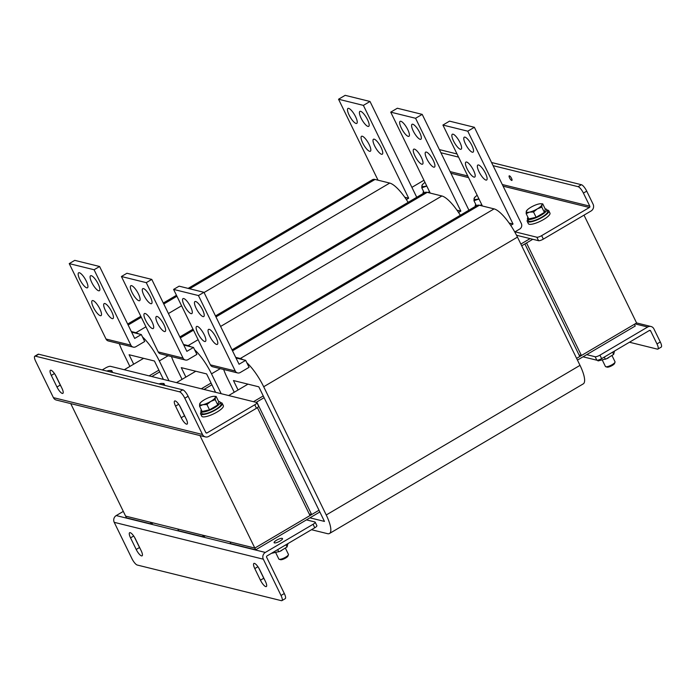 <?xml version="1.0" encoding="UTF-8"?>
<svg xmlns="http://www.w3.org/2000/svg" width="696" height="696" viewBox="0 0 696 696"><rect width="100%" height="100%" fill="white"/><g stroke="black" fill="none" stroke-linecap="round" stroke-linejoin="round"><path stroke-width="1.04" d="M70.74 403.602L125.611 516.11L254.832 548.065L309.998 515.536L257.389 407.665M199.961 435.557L254.832 548.065L229.985 541.923L230.828 543.663L255.684 549.805L254.832 548.065L319.003 510.238L311.66 514.562L309.233 513.961M152.659 376.754L152.389 376.197L159.732 371.873L151.806 376.545M158.888 370.133L149.135 375.884M124.279 369.733L143.62 358.336M204.841 389.656L204.572 389.108L211.915 384.775L203.998 389.447M211.071 383.035L201.318 388.786M176.471 382.643L195.802 371.238M584.005 215.151L636.605 322.979L581.43 355.508L526.533 242.956L532.779 239.276L521.704 245.801L524.88 243.931L579.777 356.483L576.601 358.362L634.395 324.284L635.239 326.024L577.445 360.102M311.66 514.562L256.763 402.01L264.106 397.677L256.18 402.349M530.1 238.615L520.852 244.061M263.253 395.937L253.501 401.688M228.653 395.546L247.985 384.14M151.31 524.001L126.463 517.85L125.611 516.11L150.466 522.261L151.31 524.001L153.146 522.922M203.502 536.903L178.646 530.761L177.802 529.021L202.649 535.163L203.502 536.903L205.329 535.824M319.847 511.978L255.684 549.805M62.283 393.431A6.682 1.897 -120.5 0 0 62.84 393.379A6.682 1.897 -120.5 0 0 61.935 388.246L56.28 376.64A6.682 1.897 -120.5 0 0 50.399 370.272A6.682 1.897 -120.5 0 0 51.304 375.414L56.968 387.011A6.682 1.897 -120.5 0 0 62.283 393.431M186.528 424.151A6.682 1.897 -120.5 0 0 187.094 424.108A6.682 1.897 -120.5 0 0 186.189 418.966L180.525 407.36A6.682 1.897 -120.5 0 0 174.644 400.992A6.682 1.897 -120.5 0 0 175.557 406.133L181.212 417.739A6.682 1.897 -120.5 0 0 186.528 424.151M254.771 404.776L207.043 432.921A0.983 0.905 103.9 0 1 205.807 432.547L188.12 396.268L184.805 398.216L202.501 434.495A4.994 4.611 103.9 0 0 208.739 436.401L256.476 408.256L254.771 404.776A4.011 1.027 -26 0 0 256.885 402.653A4.011 1.027 -26 0 0 256.598 402.453L110.481 366.322A4.011 1.027 -26 0 0 105.679 367.906L102.242 369.933M256.885 402.653L258.581 406.133A4.011 1.027 154 0 1 256.476 408.256M205.424 436.914L56.324 400.043A4.994 4.611 -76.1 0 1 53.401 397.625L35.705 361.346A6.682 1.897 -120.5 0 1 34.8 356.213L38.106 354.255A6.682 1.897 59.5 0 1 38.672 354.212L35.365 356.161A6.682 1.897 -120.5 0 0 34.8 356.213M184.805 398.216A6.682 1.897 -120.5 0 0 179.49 391.805L35.365 356.161M61.283 386.898A6.682 1.897 59.5 0 1 60.274 385.062L55.271 374.805M185.528 417.626A6.682 1.897 59.5 0 1 184.527 415.79L179.524 405.524M179.49 391.805L182.804 389.847L38.672 354.212M182.804 389.847A6.682 1.897 59.5 0 1 188.12 396.268M254.44 563.395A6.682 1.897 -120.5 0 0 253.883 563.447A6.682 1.897 -120.5 0 0 254.788 568.588L260.443 580.186A6.682 1.897 -120.5 0 0 266.324 586.554A6.682 1.897 -120.5 0 0 265.42 581.421L259.756 569.815A6.682 1.897 -120.5 0 0 254.44 563.395M130.196 532.675A6.682 1.897 -120.5 0 0 129.63 532.718A6.682 1.897 -120.5 0 0 130.544 537.86L136.198 549.466A6.682 1.897 -120.5 0 0 142.08 555.834A6.682 1.897 -120.5 0 0 141.166 550.693L135.511 539.087A6.682 1.897 -120.5 0 0 130.196 532.675M280.044 541.062A4.672 1.201 154 0 1 274.102 542.68A4.672 1.201 154 0 1 276.564 540.2A4.672 1.201 154 0 1 282.506 538.573A4.672 1.201 154 0 1 280.044 541.062M313.07 524.288A4.011 1.027 -26 0 0 315.175 522.165L316.88 525.645A4.011 1.027 154 0 1 314.766 527.777L313.07 524.288L265.333 552.433A4.994 4.611 103.9 0 0 263.323 559.201L281.019 595.48A6.682 1.897 -120.5 0 1 281.923 600.622A6.682 1.897 -120.5 0 1 281.358 600.665L137.234 565.03A6.682 1.897 -120.5 0 1 131.918 558.61L114.222 522.331A4.994 4.611 -76.1 0 1 116.232 515.571L123.314 511.395M306.44 519.886L314.888 521.974A4.011 1.027 -26 0 1 315.175 522.165M314.766 527.777L267.029 555.921A0.983 0.905 103.9 0 0 266.638 557.252L284.325 593.531A6.682 1.897 59.5 0 1 285.238 598.664L281.923 600.622M264.758 580.072A6.682 1.897 59.5 0 1 263.758 578.237L258.755 567.98M140.514 549.353A6.682 1.897 59.5 0 1 139.513 547.517L134.502 537.251M110.873 372.064L111.751 370.611L112.682 372.508M111.751 370.611L109.811 370.524M106.688 371.029A8.683 2.236 154 0 1 107.741 370.759A8.683 2.236 -26 0 1 109.62 370.516L110.151 370.516M110.751 372.029A8.683 2.236 -26 0 0 110.968 371.56A8.683 2.236 -26 0 0 109.62 370.516M163.055 384.966L163.934 383.513L164.865 385.419M163.934 383.513L161.994 383.426M158.871 383.931A8.683 2.236 154 0 1 159.923 383.661A8.683 2.236 -26 0 1 161.803 383.418L162.333 383.426M162.934 384.94A8.683 2.236 -26 0 0 163.151 384.462A8.683 2.236 -26 0 0 161.803 383.418M288.422 554.764L287.918 556.078A4.272 1.096 154 0 1 285.673 558.018A4.272 1.096 154 0 1 280.505 559.697L279.166 559.279A5.342 1.375 -26 0 0 285.621 557.183A5.342 1.375 -26 0 0 288.422 554.764A5.342 1.375 -26 0 0 288.431 554.355L285.43 548.187M206.929 404.541L210.74 401.427L215.212 399.661L215.342 397.364L216.125 396.415L218.709 401.723L217.796 404.959L209.513 409.84L202.144 411.484L199.561 406.186L202.919 404.689L206.929 404.541L209.513 409.84M215.212 399.661L217.796 404.959M216.125 396.415L214.177 396.329M199.682 403.889A8.683 2.236 -26 0 0 202.919 404.689A8.683 2.236 -26 0 0 210.74 401.427A8.683 2.236 -26 0 0 215.342 397.364A8.683 2.236 -26 0 0 213.985 396.32A8.683 2.236 -26 0 0 212.106 396.563A8.683 2.236 154 0 0 204.285 399.826A8.683 2.236 -26 0 0 200.135 403.08A8.683 2.236 -26 0 0 199.682 403.889L200.465 402.94L199.682 403.889L199.561 406.186M275.807 552.85L278.826 559.036A5.342 1.375 -26 0 0 279.166 559.279M281.75 550.458L281.628 550.519A7.682 1.975 154 0 1 280.001 551.31L287.056 546.96L287.909 543.602M271.344 553.372L279.801 551.397M277.695 549.631L278.774 551.85M285.978 544.75L287.056 546.96M201.361 409.883A10.684 2.749 -26 0 0 200.909 411.458A10.684 2.749 -26 0 0 201.683 411.98A10.684 2.749 -26 0 0 213.133 408.526A10.684 2.749 -26 0 0 220.119 402.088A10.684 2.749 -26 0 0 219.336 401.575A10.684 2.749 -26 0 0 218.596 401.479M200.909 411.458L201.814 413.32A10.684 2.749 -26 0 0 202.588 413.842A10.684 2.749 -26 0 0 214.037 410.379A10.684 2.749 -26 0 0 221.024 403.95L220.119 402.088M220.406 402.671A12.023 3.088 154 0 1 222.224 403.358L223.355 405.681A12.023 3.088 154 0 1 217.022 412.058A12.023 3.088 154 0 1 201.744 416.225L200.613 413.902A12.023 3.088 154 0 1 201.188 412.049M222.224 403.358A12.023 3.088 154 0 1 215.891 409.735A12.023 3.088 154 0 1 200.613 413.902M183.735 298.558A8.683 2.471 -120.5 0 0 183.005 298.619A8.683 2.471 -120.5 0 0 184.718 306.327A8.683 2.471 -120.5 0 0 191.096 313.644A8.683 2.471 -120.5 0 0 191.826 313.574A8.683 2.471 -120.5 0 0 190.121 305.866A8.683 2.471 -120.5 0 0 183.735 298.558M197.325 326.407A8.683 2.471 -120.5 0 0 196.594 326.467A8.683 2.471 -120.5 0 0 198.299 334.176A8.683 2.471 -120.5 0 0 204.676 341.492A8.683 2.471 -120.5 0 0 205.407 341.423A8.683 2.471 -120.5 0 0 203.702 333.715A8.683 2.471 -120.5 0 0 197.325 326.407M209.252 329.356A8.683 2.471 -120.5 0 0 208.522 329.417A8.683 2.471 -120.5 0 0 210.227 337.125A8.683 2.471 -120.5 0 0 216.604 344.442A8.683 2.471 -120.5 0 0 217.335 344.381A8.683 2.471 -120.5 0 0 215.63 336.664A8.683 2.471 -120.5 0 0 209.252 329.356M195.663 301.507A8.683 2.471 -120.5 0 0 194.932 301.568A8.683 2.471 -120.5 0 0 196.646 309.276A8.683 2.471 -120.5 0 0 203.023 316.593A8.683 2.471 -120.5 0 0 203.754 316.532A8.683 2.471 -120.5 0 0 202.049 308.815A8.683 2.471 -120.5 0 0 195.663 301.507M472.34 152.215A8.683 2.471 59.5 0 1 465.955 144.907A8.683 2.471 59.5 0 1 464.249 137.199A8.683 2.471 59.5 0 1 464.98 137.138A8.683 2.471 59.5 0 1 471.366 144.446A8.683 2.471 59.5 0 1 473.071 152.154A8.683 2.471 59.5 0 1 472.34 152.215M485.921 180.064A8.683 2.471 59.5 0 1 479.535 172.756A8.683 2.471 59.5 0 1 477.83 165.048A8.683 2.471 59.5 0 1 478.561 164.987A8.683 2.471 59.5 0 1 484.947 172.295A8.683 2.471 59.5 0 1 486.652 180.003A8.683 2.471 59.5 0 1 485.921 180.064M473.993 177.115A8.683 2.471 59.5 0 1 467.608 169.807A8.683 2.471 59.5 0 1 465.902 162.098A8.683 2.471 59.5 0 1 466.633 162.037A8.683 2.471 59.5 0 1 473.019 169.346A8.683 2.471 59.5 0 1 474.724 177.054A8.683 2.471 59.5 0 1 473.993 177.115M460.413 149.266A8.683 2.471 59.5 0 1 454.027 141.958A8.683 2.471 59.5 0 1 452.322 134.25A8.683 2.471 59.5 0 1 453.053 134.189A8.683 2.471 59.5 0 1 459.438 141.497A8.683 2.471 59.5 0 1 461.143 149.205A8.683 2.471 59.5 0 1 460.413 149.266M235.239 370.985A4.011 3.697 103.9 0 0 237.58 372.925L212.732 366.775A4.011 3.697 -76.1 0 1 210.383 364.843L235.239 370.985L198.447 295.556L203.963 292.311L239.059 364.252L245.671 360.345L235.979 357.953M235.7 357.37L240.303 358.51A29.389 8.352 59.5 0 1 242.904 359.658M509.107 223.051L513.039 224.016L510.725 225.382M232.038 349.853L476.934 205.468A29.389 8.352 59.5 0 1 479.405 205.259L494.082 208.887A29.389 8.352 59.5 0 1 517.467 237.119L580.012 365.356A24.047 6.829 59.5 0 1 583.283 383.861L329.504 533.484A24.047 6.829 59.5 0 1 327.477 533.658L311.486 529.708M234.239 392.248L227.148 377.702A29.389 8.352 59.5 0 1 223.668 369.48M237.58 372.925A4.011 3.697 103.9 0 0 240.242 372.517L249.072 367.305L246.819 362.703A29.389 8.352 59.5 0 1 263.688 386.741L326.233 514.979A24.047 6.829 59.5 0 1 329.504 533.484M238.067 389.995L233.456 380.547L258.808 386.819L324.458 521.417L309.92 517.824M474.385 127.29L449.529 121.139L442.917 125.045L467.764 131.187L474.385 127.29L521.356 223.599A4.011 3.697 103.9 0 1 519.747 229.028L514.762 231.968M467.764 131.187L513.039 224.016M442.917 125.045L482.398 205.999M246.819 362.703L245.671 360.345M203.963 292.311L179.116 286.16L173.6 289.414L210.383 364.843M173.6 289.414L198.447 295.556M131.553 285.647A8.683 2.471 -120.5 0 0 130.822 285.717A8.683 2.471 -120.5 0 0 132.527 293.425A8.683 2.471 -120.5 0 0 138.913 300.733A8.683 2.471 -120.5 0 0 139.644 300.672A8.683 2.471 -120.5 0 0 137.939 292.964A8.683 2.471 -120.5 0 0 131.553 285.647M145.133 313.496A8.683 2.471 -120.5 0 0 144.403 313.565A8.683 2.471 -120.5 0 0 146.117 321.274A8.683 2.471 -120.5 0 0 152.494 328.582A8.683 2.471 -120.5 0 0 153.224 328.521A8.683 2.471 -120.5 0 0 151.519 320.812A8.683 2.471 -120.5 0 0 145.133 313.496M157.061 316.454A8.683 2.471 -120.5 0 0 156.33 316.515A8.683 2.471 -120.5 0 0 158.044 324.223A8.683 2.471 -120.5 0 0 164.421 331.531A8.683 2.471 -120.5 0 0 165.152 331.47A8.683 2.471 -120.5 0 0 163.447 323.762A8.683 2.471 -120.5 0 0 157.061 316.454M143.48 288.605A8.683 2.471 -120.5 0 0 142.75 288.666A8.683 2.471 -120.5 0 0 144.455 296.374A8.683 2.471 -120.5 0 0 150.841 303.682A8.683 2.471 -120.5 0 0 151.571 303.621A8.683 2.471 -120.5 0 0 149.866 295.913A8.683 2.471 -120.5 0 0 143.48 288.605M420.149 139.313A8.683 2.471 59.5 0 1 413.772 132.005A8.683 2.471 59.5 0 1 412.067 124.288A8.683 2.471 59.5 0 1 412.798 124.227A8.683 2.471 59.5 0 1 419.175 131.544A8.683 2.471 59.5 0 1 420.889 139.252A8.683 2.471 59.5 0 1 420.149 139.313M433.738 167.162A8.683 2.471 59.5 0 1 427.353 159.854A8.683 2.471 59.5 0 1 425.647 152.137A8.683 2.471 59.5 0 1 426.378 152.076A8.683 2.471 59.5 0 1 432.764 159.393A8.683 2.471 59.5 0 1 434.469 167.101A8.683 2.471 59.5 0 1 433.738 167.162M421.811 164.213A8.683 2.471 59.5 0 1 415.425 156.904A8.683 2.471 59.5 0 1 413.72 149.188A8.683 2.471 59.5 0 1 414.451 149.127A8.683 2.471 59.5 0 1 420.836 156.443A8.683 2.471 59.5 0 1 422.542 164.152A8.683 2.471 59.5 0 1 421.811 164.213M408.221 136.364A8.683 2.471 59.5 0 1 401.844 129.056A8.683 2.471 59.5 0 1 400.139 121.339A8.683 2.471 59.5 0 1 400.87 121.278A8.683 2.471 59.5 0 1 407.247 128.595A8.683 2.471 59.5 0 1 408.961 136.303A8.683 2.471 59.5 0 1 408.221 136.364M183.048 358.083A4.011 3.697 103.9 0 0 185.397 360.015L160.55 353.873A4.011 3.697 -76.1 0 1 158.201 351.932L183.048 358.083L146.264 282.654L151.78 279.4L186.867 351.35L193.488 347.443L183.796 345.042M183.518 344.468L188.12 345.608A29.389 8.352 59.5 0 1 190.721 346.756M456.924 210.14L460.856 211.114L458.533 212.48M215.49 315.94L424.743 192.566A29.389 8.352 59.5 0 1 427.222 192.357L441.89 195.985A29.389 8.352 59.5 0 1 460.326 215.255M182.056 379.346L174.966 364.8A29.389 8.352 59.5 0 1 171.486 356.578M185.397 360.015A4.011 3.697 103.9 0 0 188.059 359.606L196.89 354.403L194.636 349.792A29.389 8.352 59.5 0 1 211.506 373.839L221.189 393.701M185.876 377.093L181.273 367.645L206.616 373.917L215.595 392.318M422.202 114.379L397.346 108.237L390.726 112.143L415.582 118.285L422.202 114.379L468.93 210.192M415.582 118.285L460.856 211.114M390.726 112.143L430.215 193.096M194.636 349.792L193.488 347.443M151.78 279.4L126.933 273.258L121.417 276.512L158.201 351.932M121.417 276.512L146.264 282.654M79.37 272.745A8.683 2.471 -120.5 0 0 78.639 272.806A8.683 2.471 -120.5 0 0 80.344 280.523A8.683 2.471 -120.5 0 0 86.73 287.831A8.683 2.471 -120.5 0 0 87.461 287.77A8.683 2.471 -120.5 0 0 85.756 280.062A8.683 2.471 -120.5 0 0 79.37 272.745M92.951 300.594A8.683 2.471 -120.5 0 0 92.22 300.655A8.683 2.471 -120.5 0 0 93.925 308.371A8.683 2.471 -120.5 0 0 100.311 315.68A8.683 2.471 -120.5 0 0 101.042 315.619A8.683 2.471 -120.5 0 0 99.337 307.91A8.683 2.471 -120.5 0 0 92.951 300.594M104.879 303.543A8.683 2.471 -120.5 0 0 104.148 303.604A8.683 2.471 -120.5 0 0 105.853 311.321A8.683 2.471 -120.5 0 0 112.239 318.629A8.683 2.471 -120.5 0 0 112.969 318.568A8.683 2.471 -120.5 0 0 111.264 310.86A8.683 2.471 -120.5 0 0 104.879 303.543M91.298 275.694A8.683 2.471 -120.5 0 0 90.567 275.755A8.683 2.471 -120.5 0 0 92.272 283.472A8.683 2.471 -120.5 0 0 98.658 290.78A8.683 2.471 -120.5 0 0 99.389 290.719A8.683 2.471 -120.5 0 0 97.684 283.011A8.683 2.471 -120.5 0 0 91.298 275.694M367.966 126.411A8.683 2.471 59.5 0 1 361.589 119.094A8.683 2.471 59.5 0 1 359.884 111.386A8.683 2.471 59.5 0 1 360.615 111.325A8.683 2.471 59.5 0 1 366.992 118.642A8.683 2.471 59.5 0 1 368.697 126.35A8.683 2.471 59.5 0 1 367.966 126.411M381.556 154.26A8.683 2.471 59.5 0 1 375.17 146.943A8.683 2.471 59.5 0 1 373.465 139.235A8.683 2.471 59.5 0 1 374.196 139.174A8.683 2.471 59.5 0 1 380.573 146.491A8.683 2.471 59.5 0 1 382.287 154.199A8.683 2.471 59.5 0 1 381.556 154.26M369.62 151.31A8.683 2.471 59.5 0 1 363.242 143.994A8.683 2.471 59.5 0 1 361.537 136.286A8.683 2.471 59.5 0 1 362.268 136.225A8.683 2.471 59.5 0 1 368.645 143.541A8.683 2.471 59.5 0 1 370.359 151.249A8.683 2.471 59.5 0 1 369.62 151.31M356.039 123.462A8.683 2.471 59.5 0 1 349.662 116.145A8.683 2.471 59.5 0 1 347.948 108.437A8.683 2.471 59.5 0 1 348.687 108.376A8.683 2.471 59.5 0 1 355.064 115.693A8.683 2.471 59.5 0 1 356.77 123.401A8.683 2.471 59.5 0 1 356.039 123.462M130.865 345.173A4.011 3.697 103.9 0 0 133.214 347.113L108.367 340.97A4.011 3.697 -76.1 0 1 106.018 339.03L130.865 345.173L94.082 269.752L99.598 266.498L134.685 338.439L141.305 334.541L131.614 332.14M131.326 331.566L135.938 332.697A29.389 8.352 59.5 0 1 138.539 333.854M404.741 197.238L408.674 198.212L406.351 199.578M188.137 288.396L372.56 179.664A29.389 8.352 59.5 0 1 375.04 179.446L389.708 183.074A29.389 8.352 59.5 0 1 408.143 202.353M129.874 366.444L122.783 351.898A29.389 8.352 59.5 0 1 119.303 343.676M133.214 347.113A4.011 3.697 103.9 0 0 135.877 346.704L144.698 341.501L142.454 336.89A29.389 8.352 59.5 0 1 159.314 360.928L169.006 380.799M133.693 364.182L129.091 354.743L154.434 361.006L163.412 379.416M370.011 101.477L345.164 95.335L338.543 99.232L363.39 105.383L370.011 101.477L416.739 197.281M363.39 105.383L408.674 198.212M338.543 99.232L378.024 180.186M142.454 336.89L141.305 334.541M99.598 266.498L74.75 260.356L69.235 263.61L106.018 339.03M69.235 263.61L94.082 269.752M581.43 355.508L579.011 354.908M649.29 330.539L650.612 330.87L656.981 343.937L660.295 341.98L653.918 328.912A4.994 4.611 103.9 0 0 647.68 327.007L599.943 355.151L601.64 358.631A4.011 1.027 154 0 1 596.837 360.215L583.039 356.804M650.612 330.87A0.983 0.905 103.9 0 0 649.377 330.487L601.64 358.631M596.837 360.215L595.141 356.735L586.693 354.647M595.141 356.735A4.011 1.027 -26 0 0 599.943 355.151M660.295 341.98A6.682 1.897 59.5 0 1 661.2 347.121L657.894 349.079A6.682 1.897 -120.5 0 0 656.981 343.937M657.894 349.079A6.682 1.897 -120.5 0 1 657.328 349.122L629.462 342.232M511.69 180.455A2.671 0.757 -120.5 0 0 511.917 180.438A2.671 0.757 -120.5 0 0 511.386 178.063A2.671 0.757 -120.5 0 0 509.428 175.818A2.671 0.757 -120.5 0 0 509.202 175.836A2.671 0.757 -120.5 0 0 509.724 178.202A2.671 0.757 -120.5 0 0 511.69 180.455M423.951 180.255L411.901 187.363M516.528 235.257L538.547 240.703L536.851 237.223A4.011 1.027 -26 0 0 541.653 235.64L589.39 207.495A0.983 0.905 103.9 0 0 589.782 206.155L502.303 184.527M541.653 235.64L543.35 239.12L591.087 210.975A4.994 4.611 103.9 0 0 593.096 204.206L586.719 191.139L583.413 193.088L589.782 206.155M543.35 239.12A4.011 1.027 154 0 1 538.547 240.703M515.014 231.82L536.851 237.223M439.376 149.596L457.02 153.964M491.559 162.507L581.404 184.718A6.682 1.897 59.5 0 1 586.719 191.139M440.907 152.746L458.551 157.113M493.099 165.657L578.098 186.676L581.404 184.718M583.413 193.088A6.682 1.897 -120.5 0 0 578.098 186.676M425.004 182.422A8.683 2.236 -26 0 0 422.368 184.71A8.683 2.236 -26 0 0 421.915 185.519L422.698 184.579L421.915 185.519L421.793 187.816L424.247 192.862M429.65 191.939L427.501 192.427M421.793 187.816L426.805 186.102M426.7 185.893A8.683 2.236 154 0 1 425.143 186.319A8.683 2.236 -26 0 1 421.915 185.519M429.162 192.835A10.684 2.749 -26 0 0 429.954 192.566M423.594 191.522A10.684 2.749 -26 0 0 423.133 193.096A10.684 2.749 -26 0 0 423.368 193.375M477.186 195.324A8.683 2.236 -26 0 0 474.55 197.62A8.683 2.236 -26 0 0 474.098 198.43L474.881 197.481L474.098 198.43L473.976 200.718L476.429 205.764M481.832 204.85L479.683 205.329M473.976 200.718L478.987 199.004M478.883 198.804A8.683 2.236 154 0 1 477.334 199.23A8.683 2.236 -26 0 1 474.098 198.43M615.02 362.207L614.516 363.521A4.272 1.096 154 0 1 612.271 365.461A4.272 1.096 154 0 1 607.112 367.131L605.764 366.722A5.342 1.375 -26 0 0 612.219 364.626A5.342 1.375 -26 0 0 615.02 362.207A5.342 1.375 -26 0 0 615.038 361.798L612.028 355.63M602.405 360.284L605.424 366.479A5.342 1.375 -26 0 0 605.764 366.722M541.81 207.103L541.94 204.807A8.683 2.236 -26 0 0 540.583 203.763A8.683 2.236 -26 0 0 538.704 204.006A8.683 2.236 -26 0 0 530.883 207.269A8.683 2.236 -26 0 0 526.733 210.523A8.683 2.236 -26 0 0 526.289 211.332L527.072 210.383L526.289 211.332L526.159 213.629L528.742 218.927L536.111 217.282L533.528 211.984L537.338 208.87L541.81 207.103L544.394 212.402L536.111 217.282M526.159 213.629L529.517 212.132L533.528 211.984M526.289 211.332A8.683 2.236 -26 0 0 529.517 212.132A8.683 2.236 154 0 0 537.338 208.87A8.683 2.236 -26 0 0 541.94 204.807L542.723 203.858L545.307 209.165L544.394 212.402M542.723 203.858L540.775 203.771M597.655 360.215L598.003 360.928L606.599 358.753A7.682 1.975 -26 0 0 608.226 357.962A7.682 1.975 -26 0 0 608.426 357.857M606.399 358.84L613.654 354.403L612.576 352.185M605.372 359.293L604.293 357.074M613.654 354.403L614.507 351.045M481.345 205.738A10.684 2.749 -26 0 0 482.137 205.468M475.777 204.424A10.684 2.749 -26 0 0 475.325 205.999A10.684 2.749 -26 0 0 475.559 206.277M527.96 217.326A10.684 2.749 -26 0 0 527.507 218.901A10.684 2.749 -26 0 0 528.281 219.423A10.684 2.749 -26 0 0 539.731 215.969A10.684 2.749 -26 0 0 546.717 209.531A10.684 2.749 -26 0 0 545.934 209.018A10.684 2.749 -26 0 0 545.194 208.922M527.507 218.901L528.412 220.762A10.684 2.749 -26 0 0 529.186 221.276A10.684 2.749 -26 0 0 540.635 217.822A10.684 2.749 -26 0 0 547.622 211.393L546.717 209.531M547.004 210.114A12.023 3.088 154 0 1 548.822 210.801L549.953 213.124A12.023 3.088 154 0 1 543.62 219.501A12.023 3.088 154 0 1 528.342 223.668L527.211 221.345A12.023 3.088 154 0 1 527.785 219.484M548.822 210.801A12.023 3.088 154 0 1 542.488 217.178A12.023 3.088 154 0 1 527.211 221.345M207.043 432.921L205.851 432.625M202.501 434.495L53.401 397.625M178.707 404.28L175.557 406.133M184.527 415.79L181.212 417.739M54.453 373.552L51.304 375.414M60.274 385.062L56.968 387.011M257.938 566.727L254.788 568.588M133.693 536.007L130.544 537.86M116.232 515.571L265.333 552.433M114.222 522.331L263.323 559.201M281.019 595.48L284.325 593.531M139.513 547.517L136.198 549.466M263.758 578.237L260.443 580.186M479.405 205.259L232.507 350.827M494.082 208.887L240.303 358.51M517.467 237.119L263.688 386.741M580.012 365.356L326.233 514.979M427.222 192.357L215.96 316.906M193.479 330.165L180.325 337.925M441.89 195.985L220.615 326.441M198.125 339.7L188.12 345.608M220.301 368.645L211.506 373.839M375.04 179.446L189.634 288.762M176.932 296.252L163.778 304.004M141.288 317.263L128.142 325.015M389.708 183.074L204.076 292.529M181.586 305.788L168.432 313.539M145.942 326.798L135.938 332.697M168.119 355.743L159.314 360.928M647.68 327.007L635.065 323.892M450.912 173.252L468.547 177.611M503.095 186.154L589.39 207.495M467.755 175.984L450.112 171.616M213.985 396.32L214.516 396.329M193.001 329.199L179.846 336.951M176.462 295.278L163.308 303.03M140.818 316.288L127.664 324.049M636.579 322.935L650.995 326.502M540.583 203.763L541.123 203.771"/></g></svg>
